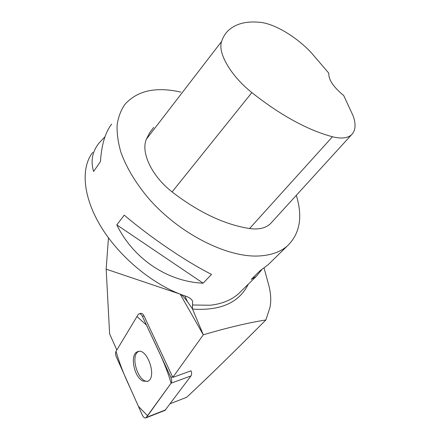 <?xml version="1.0" encoding="UTF-8"?>
<svg xmlns="http://www.w3.org/2000/svg" width="440" height="440" viewBox="0 0 440 440"><rect width="100%" height="100%" fill="white"/><g stroke="black" fill="none" stroke-linecap="round" stroke-linejoin="round"><path stroke-width="0.66" d="M170.902 377.355L142.384 316.344C141.356 314.353 140.222 313.522 138.98 313.858L138.105 314.65L116.017 351.368C115.324 352.792 115.412 354.585 116.281 356.752L142.291 415.052C143.418 417.324 144.628 418.264 145.921 417.874L171.094 383.207C171.969 381.706 171.903 379.753 170.902 377.355L172.519 376.772L172.788 377.416L191.081 370.81C191.813 372.944 191.78 374.649 190.971 375.925L165.028 410.366M142.929 381.051L147.604 381.365C157.674 377.658 146.933 346.709 137.44 351.764C129.619 354.365 133.892 377.135 142.929 381.051M108.46 237.82L106.161 269.159L109.621 333.894L116.837 350.009M170.39 403.607L186.643 397.304C206.877 378.505 233.282 352.726 265.859 319.968L269.946 307.522C271.293 301.054 270.941 293.799 268.895 285.758L264.077 268.026M265.859 319.968C248.578 322.68 227.733 327.624 203.313 334.791L192.528 309.095C220.594 310.937 239.19 302.627 248.314 284.158M179.311 293.838L106.161 269.159M184.789 295.851L187.545 301.834C184.564 297.764 182.303 295.29 180.757 294.399M241.775 290.56L238.392 293.87C231.248 300.113 221.887 303.902 210.309 305.234L192.489 304.992L192.627 301.356C191.681 299.107 189.261 297.336 185.361 296.043C154.864 286.006 120.753 258.495 101.772 227.992C82.753 197.45 80.493 167.865 92.78 152.356M192.489 304.992L192.528 309.095M187.545 301.834L192.34 308.682M172.788 377.416L203.313 334.791M139.255 313.781L140.597 313.401C141.84 313.066 142.972 313.896 144.001 315.882L142.384 316.344M172.519 376.772L144.001 315.882M296.312 195.316C302.951 216.942 299.926 233.849 287.232 246.043C280.401 251.933 271.128 255.233 259.43 255.948C227.513 257.994 179.306 233.865 148.39 198.16C135.476 182.721 126.297 167.376 120.857 152.119C118.052 142.346 116.809 133.276 117.128 124.916C118.305 117.084 120.852 110.286 124.773 104.528C137.175 90.613 155.854 86.471 180.802 92.103M111.661 124.13C105.264 132.352 101.536 144.804 100.485 161.491L93.621 171.501C90.486 161.205 92.246 151.778 98.89 143.215L104.995 136.763M261.833 269.643L256.245 276.392L251.268 279.367L259.771 271.018L268.279 264.605L272.377 260.59M116.798 224.879L124.251 215.144C150.607 237.578 186.445 261.817 211.519 274.389L203.121 283.184C167.799 281.743 133.557 259.078 116.798 224.879L203.121 283.184M271.838 222.173L270.479 223.663C265.738 228.157 258.764 229.785 249.557 228.547C224.543 224.593 198.721 212.382 172.095 191.912C151.652 176.061 140.564 152.174 146.421 139.123L149.611 132.825L153.703 127.375M332.464 136.763C307.472 130.026 280.605 115.302 251.862 92.593C230.61 75.68 217.431 52.575 221.617 41.459C222.926 37.477 224.884 34.105 227.497 31.339C234.889 23.958 245.636 20.944 259.738 22.292C274.257 23.513 296.093 36.564 311.102 52.498L328.807 73.172C328.416 79.558 333.382 87.01 343.701 95.53L353.183 115.951C356.131 124.377 355.591 130.625 351.571 134.701C347.655 138.259 341.286 138.947 332.464 136.763L249.557 228.547M148.016 381.15C138.358 383.334 129.651 355.449 138.644 351.439M171.089 383.213C165.649 363.688 155.106 344.036 146.46 325.061L136.978 316.525L116.023 351.357C119.471 363.204 124.146 375.293 130.053 387.629L138.386 406.313L147.609 415.822L171.089 383.213M190.971 375.925L171.094 383.207M146.476 417.389L165.781 409.811M180.213 294.19L203.297 334.824M251.862 92.593L172.095 191.912M221.617 41.459L146.421 139.123M165.215 410.295L145.921 417.874M138.226 351.511L137.44 351.764M192.627 301.345L192.33 300.707M256.245 276.392L241.758 290.576M287.232 246.043L268.279 264.605M351.571 134.701L270.479 223.663"/></g></svg>
